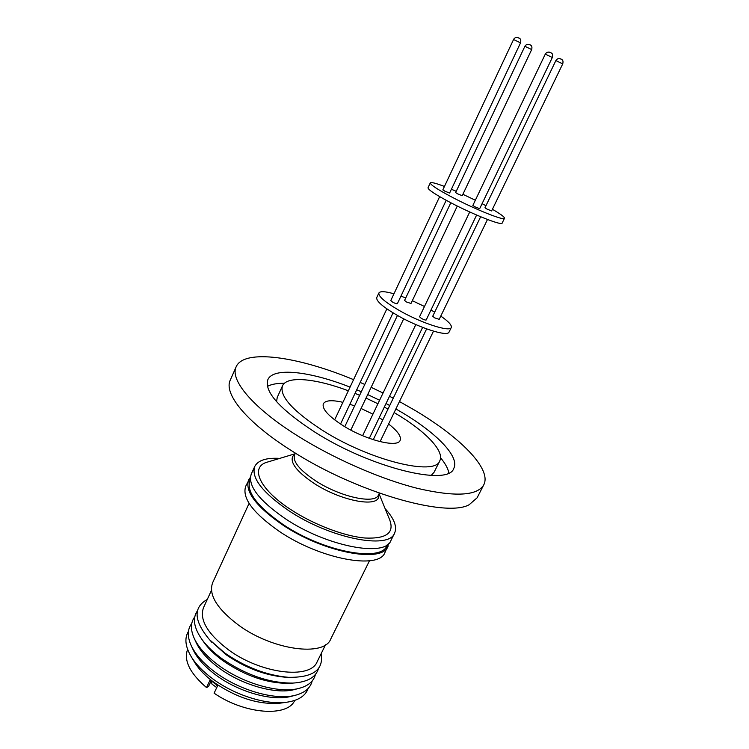<?xml version="1.0" encoding="UTF-8"?>
<svg xmlns="http://www.w3.org/2000/svg" width="749" height="749" viewBox="0 0 749 749"><rect width="100%" height="100%" fill="white"/><g stroke="black" fill="none" stroke-linecap="round" stroke-linejoin="round"><path stroke-width="1.12" d="M387.242 544.71C383.282 562.874 323.905 552.406 282.579 524.169C256.092 505.528 245.363 490.623 250.391 479.435M388.591 424.018C397.672 431.049 401.52 436.508 400.135 440.393C397.747 448.042 366.111 440.187 343.295 425.788C328.483 416.266 321.836 408.926 323.343 403.767C325.441 400.284 331.966 399.807 342.902 402.325M349.867 404.291L354.605 405.921M361.074 408.477L372.936 414.15M379.219 417.708L382.776 419.946M440.777 316.087C448.511 321.443 452.012 325.244 451.282 327.5L449.044 332.069C447.855 337.078 418.934 327.875 397.045 315.198C382.786 306.847 376.017 300.976 376.747 297.587L378.9 292.971C380.155 291.015 385.164 291.295 393.946 293.823M430.975 310.011L434.682 312.183M451.282 327.5C450.13 332.416 421.219 323.119 399.283 310.47C384.995 302.137 378.198 296.304 378.9 292.971M480.652 216.742L432.735 316.237L434.635 317.848L439.204 319.346L487.487 219.485M439.663 196.631L390.781 300.546L392.616 302.128C395.126 303.439 396.717 303.954 397.382 303.663L446.198 200.292M469.726 211.967L419.543 316.79L421.462 318.447C423.971 319.748 425.544 320.263 426.19 319.973L476.626 215.029M450.814 202.745L404.572 300.405L406.389 301.95L410.995 303.457L457.302 206.041M492.411 209.299C500.669 214.083 504.695 217.079 504.48 218.287L502.139 223.099C502.045 225.936 473.293 214.598 450.383 202.52C435.45 194.59 427.997 189.666 428.025 187.746L430.282 182.896C431.068 181.979 435.787 183.168 444.447 186.454M482.084 203.672L485.961 205.722M504.48 218.287C504.433 221.03 475.69 209.598 452.742 197.539C437.781 189.637 430.291 184.75 430.282 182.896M555.861 60.594L484.978 207.763L487.075 209.121L491.616 210.946L562.733 63.862L555.861 60.594C557.499 57.42 561.6 59.012 561.375 59.302M513.561 39.519L442.846 189.853L444.869 191.173L449.606 193.064L520.536 42.852L513.561 39.519C515.181 36.27 519.394 37.918 519.113 38.18M545.281 54.134L472.853 205.441L474.969 206.827L479.669 208.699L552.331 57.495L545.281 54.134C547.369 50.726 551.198 52.627 550.936 52.795M524.88 46.316L455.635 192.559L457.63 193.851L462.217 195.695L531.678 49.556L524.88 46.316C526.491 43.152 530.526 44.743 530.292 45.015M399.47 401.53L414.543 410.115C459.998 437.013 492.018 468.968 483.779 484.809L477.094 497.823L469.183 504.714C445.927 518.102 354.764 491.821 290.874 450.289C246.243 422.08 223.464 393.571 230.28 380.099L236.188 366.72C244.09 348.528 298.242 356.571 353.565 379.659M483.779 484.809C477.328 495.904 455.195 497.083 417.38 488.348C380.642 479.107 333.773 458.631 297.568 435.843C252.685 407.756 229.587 379.706 236.188 366.72M284.386 383.301C277.074 383.207 271.419 384.228 267.421 386.372M395.884 408.935L402.456 412.774C436.676 433.137 459.839 456.778 453.8 468.331C448.754 486.728 371.017 468.041 314.777 432.061C279.63 409.038 263.994 391.568 267.861 379.64C273.338 366.916 310.086 371.326 350.064 387.111M356.711 389.789L361.318 391.746M367.693 394.564L379.593 400.247M386.025 403.552L389.723 405.518M394.124 412.577L396.614 414.057C425.582 431.34 444.822 451.198 439.785 460.841C435.347 476.42 369.856 460.551 322.501 430.357C292.606 410.873 279.274 396.034 282.504 385.819C286.923 375.577 315.75 378.451 348.332 390.781M439.785 460.841L434.102 472.216L431.218 475.428M216.733 687.601L212.004 684.127L211.003 680.663L210.141 679.867L206.518 687.582L208.512 686.505L211.106 681M294.703 700.437C287.625 717.364 244.595 714.321 214.102 693.181L217.753 685.457L216.714 684.858L217.21 686.599M281.334 702.983L279.386 703.264C258.265 704.706 236.469 697.75 213.989 682.367C205.629 676.178 199.318 669.728 195.049 663.034L194.038 661.348M211.003 680.663L216.714 684.858M308.148 688.453C305.452 696.064 298.102 700.689 286.09 702.319C266.035 704.987 234.503 695.044 212.763 678.847C203.382 671.9 196.313 664.691 191.557 657.229C185.265 646.874 184.235 638.251 188.458 631.36M291.717 696.186L290.256 696.561C271.718 701.289 238.482 691.898 215.984 675.121C205.132 667.078 197.614 658.82 193.42 650.366L192.783 648.999M312.174 680.963C310.432 688.144 304.646 692.956 294.816 695.409C275.126 700.437 239.568 690.381 215.525 672.471C203.934 663.876 195.901 655.085 191.444 646.097C187.156 636.912 187.259 629.385 191.744 623.524M295.368 689.314L293.936 689.679C275.492 694.454 241.964 684.998 219.27 668.155C208.241 660.009 200.638 651.686 196.444 643.185L195.826 641.837M315.432 674.437C313.719 681.403 308.092 686.093 298.533 688.5C278.946 693.583 243.088 683.462 218.82 665.468C207.042 656.77 198.925 647.904 194.468 638.869C190.33 629.928 190.424 622.597 194.768 616.886M291.436 683.182L288.889 683.36C267.215 683.472 245.232 675.926 222.94 660.721C215.188 655.075 209.055 649.205 204.543 643.119L203.063 641.032M318.465 668.539C315.947 677.283 307.418 682.133 292.896 683.088C269.64 683.2 246 675.083 221.994 658.727C213.662 652.651 207.07 646.359 202.221 639.833C193.822 627.952 192.231 618.271 197.436 610.809M288.543 677.321L285.023 677.18C264.79 675.364 245.073 667.818 225.852 654.532L209.439 639.59M321.096 653.755C323.905 669.868 312.988 677.723 288.337 677.311C266.616 675.355 245.4 667.237 224.709 652.95L209.58 639.74C193.748 620.846 192.98 607.42 207.267 599.462M325.534 644.786L317.145 661.76C310.423 679.746 260.755 673.885 228.173 649.589C207.389 633.607 199.178 619.601 203.541 607.57L211.452 590.371M369.472 560.776L330.712 639.084C324.139 656.985 272.776 650.254 238.734 625.284C217.032 608.89 208.325 594.715 212.622 582.759L249.089 503.356M389.012 543.212L384.93 552.547C379.069 570.055 319.767 559.166 278.768 531.032C252.778 512.719 241.777 497.767 245.747 486.167L250.447 477.113M388.038 546.311C382.28 563.604 322.988 552.49 281.877 524.412C255.812 506.146 244.736 491.278 248.64 479.828M385.117 508.637C394.18 518.589 397.335 526.762 394.583 533.157L390.894 540.581C385.239 557.677 325.946 546.358 284.732 518.327C258.602 500.098 247.46 485.324 251.299 474.005L254.744 466.458C257.984 460.298 266.326 457.602 279.761 458.388M394.583 533.157C389.068 549.991 329.785 538.4 288.431 510.444C262.216 492.271 250.99 477.6 254.744 466.458M379.06 493.816L389.677 519.797C394.601 532.885 386.409 538.962 365.091 538.025C344.306 536.265 313.719 524.637 290.874 509.638C258.396 488.638 249.417 466.196 268.217 461.861L295.097 453.763M206.518 687.582C189.862 673.201 183.561 660.449 187.606 649.355M360.185 382.439L364.772 384.443M371.139 387.317L383.057 393.01M389.527 396.268L393.253 398.196M448.848 472.9C447.996 468.453 445.234 463.416 440.552 457.789M276.559 401.661L277.242 397.401L282.504 385.819M355.017 393.375L359.642 395.294M366.018 398.084L377.908 403.758M384.321 407.091L388.001 409.094M451.404 189.254L456.225 191.313M462.882 194.291L475.343 200.236M400.94 296.117L405.733 297.933M412.315 300.686L424.477 306.491M561.188 59.199L560.486 58.881M518.935 38.096L518.233 37.768M550.74 52.692L550.028 52.364M530.123 44.921L529.44 44.612M378.872 494.2L378.685 496.915C376.934 507.831 339.971 500.491 313.85 483.236C297.1 471.907 290.05 462.948 292.7 456.356L294.909 454.156M295.387 453.117L294.554 454.915C292.503 461.384 299.478 469.988 315.469 480.746C340.196 497.027 375.296 504.564 378.498 494.958L379.368 493.179M403.702 318.812L350.813 430.085M422.623 327.397L369.304 438.334M393.038 312.848L340.542 424.037M433.493 331.17L380.071 441.648M279.386 703.264L286.09 702.319M290.256 696.561L294.816 695.409M293.936 689.679L298.533 688.5M288.889 683.36L292.896 683.088M285.023 677.18L288.337 677.311M195.049 663.034L191.557 657.229M193.42 650.366L191.444 646.097M196.444 643.185L194.468 638.869M204.543 643.119L202.221 639.833M211.77 642.239L209.58 639.74M530.535 45.165C531.856 45.68 532.23 47.15 531.678 49.556M551.208 52.964C552.556 53.507 552.931 55.014 552.331 57.495M519.366 38.33C520.705 38.845 521.098 40.352 520.536 42.852M561.638 59.461C562.958 60.014 563.323 61.484 562.733 63.862M426.63 328.905L373.264 439.691M386.868 308.85L334.653 419.88M415.817 324.579L362.619 435.703M397.447 315.432L344.774 426.687"/></g></svg>
